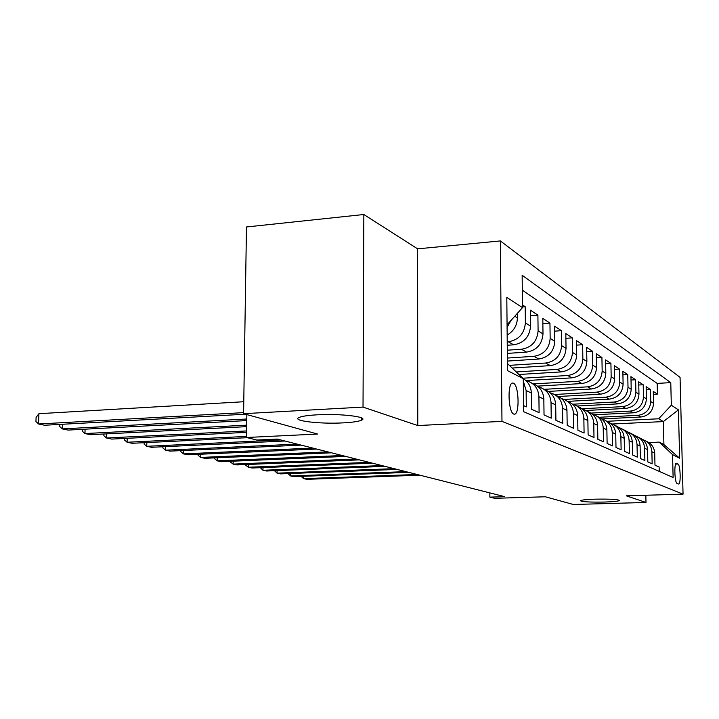 <?xml version="1.0" encoding="UTF-8"?>
<svg xmlns="http://www.w3.org/2000/svg" width="719" height="719" viewBox="0 0 719 719"><rect width="100%" height="100%" fill="white"/><g stroke="black" fill="none" stroke-linecap="round" stroke-linejoin="round"><path stroke-width="1.08" d="M343.314 422.862C319.991 424.228 290.809 420.759 299.194 417.424C302.088 416.211 307.975 415.348 316.845 414.836C340.59 413.398 369.503 416.939 361.648 420.139C358.745 421.442 352.634 422.35 343.314 422.862M604.598 502.051C589.643 502.284 581.581 501.826 580.404 500.658C581.599 499.957 586.488 499.462 595.089 499.166C610.143 498.923 618.277 499.381 619.472 500.541C618.241 501.269 613.289 501.763 604.598 502.051M513.752 414.063L514.382 414.18C519.855 414.755 518.956 385.15 513.447 383.209L512.647 383.047C507.192 382.661 508.252 412.562 513.752 414.063M363.841 214.514L246.473 226.97L243.588 413.686L363.023 407.098L417.766 425.549L501.97 421.379L500.379 240.928L417.604 248.846L363.841 214.514L363.023 407.098M501.97 421.379L683.05 494.16L680.057 377.367L500.379 240.928M683.05 494.16L626.321 495.831L645.995 502.464L645.842 495.256M645.995 502.464L573.322 504.486L545.361 496.784L494.69 498.303L489.882 497.126L504.774 496.676L277.291 439.075L256.908 440.046L246.5 437.503L317.546 434.051L243.588 413.686M523.567 405.633L526.308 406.873L526.128 390.507L531.323 393.032C531.053 386.678 528.348 381.861 523.207 378.589M531.323 393.032L531.512 409.237L539.106 412.67L538.908 396.726L543.834 399.126C543.321 391.352 539.565 386.166 532.545 383.56M543.834 399.126L544.031 414.899L551.23 418.161L551.024 402.631L555.697 404.905C555.194 397.328 551.509 392.259 544.643 389.716M555.697 404.905L555.904 420.282L562.743 423.374L562.519 408.23L566.958 410.387C566.464 403.008 562.86 398.065 556.164 395.558M566.958 410.387L567.183 425.387L573.681 428.326L573.447 413.551L577.672 415.6C577.186 408.428 573.681 403.611 567.156 401.139M577.672 415.6L577.905 430.241L584.089 433.045L583.855 418.611L587.872 420.57C587.387 413.596 583.981 408.886 577.636 406.451M587.872 420.57L588.115 434.86L594.002 437.529L593.759 423.437L597.597 425.306C597.121 418.512 593.795 413.919 587.612 411.52M597.597 425.306L597.84 439.273L603.466 441.817L603.214 428.039L606.872 429.818C606.405 423.203 603.16 418.719 597.138 416.346M606.872 429.818L607.124 443.47L612.498 445.906L612.237 432.434L615.734 434.141C615.284 427.688 612.112 423.302 606.234 420.966M615.734 434.141L615.994 447.488L621.126 449.815L620.865 436.64L624.209 438.266C623.759 431.975 620.668 427.679 614.934 425.378M624.209 438.266L624.469 451.325L629.386 453.554L629.116 440.657L632.325 442.212C631.884 436.074 628.864 431.876 623.256 429.611M632.325 442.212L632.594 455.001L637.295 457.131L637.025 444.504L640.099 446.005C639.667 440.01 636.71 435.894 631.237 433.656M640.099 446.005L640.368 458.524L644.88 460.564L644.601 448.198L647.549 449.627C647.127 443.776 644.233 439.74 638.885 437.538M647.549 449.627L647.828 461.904L652.151 463.863L651.872 451.739C651.423 445.762 648.421 441.727 642.876 439.642L642.525 439.543M601.893 418.916L640.8 417.011C648.682 415.834 652.933 411.268 653.553 403.314L653.274 391.424L657.427 394.165L653.346 394.389M599.26 417.263L637.879 415.348C645.824 414.162 650.111 409.56 650.731 401.544L650.452 389.554L646.21 389.788M650.452 389.554L646.138 386.696L646.408 398.829C645.779 406.945 641.447 411.61 633.412 412.814L594.271 414.773M585.94 410.477L625.71 408.446C633.897 407.206 638.319 402.442 638.966 394.156L638.697 381.78L643.199 384.755L638.769 385.007M577.006 406.019L617.693 403.889C626.033 402.613 630.536 397.742 631.21 389.285L630.94 376.657L635.632 379.758L631.012 380.027M567.812 401.364L609.317 399.135C617.828 397.823 622.42 392.844 623.112 384.207L622.852 371.31L627.75 374.545L622.924 374.833M558.456 396.493L600.572 394.174C609.254 392.817 613.945 387.721 614.655 378.895L614.403 365.719L619.517 369.099L614.475 369.404M548.327 391.415L591.431 388.979C600.293 387.586 605.083 382.373 605.82 373.35L605.569 359.877L610.916 363.41L605.641 363.742M537.479 386.121L581.869 383.551C590.91 382.104 595.808 376.774 596.563 367.544L596.321 353.766L601.92 357.469L596.393 357.819M525.904 380.594L571.857 377.861C581.087 376.37 586.093 370.905 586.875 361.459L586.632 347.358L592.501 351.24L586.704 351.618M518.929 374.491L561.35 371.894C570.778 370.357 575.901 364.749 576.71 355.078L576.476 340.644L582.633 344.716L576.548 345.129M512.18 368.029L550.314 365.629C559.957 364.039 565.197 358.287 566.033 348.373L565.817 333.598L572.279 337.867L565.88 338.307M507.407 361.073L538.72 359.042C548.588 357.397 553.954 351.492 554.816 341.336L554.601 326.183L561.395 330.677L554.673 331.153M507.335 353.397L526.515 352.112C536.608 350.405 542.108 344.338 542.998 333.922L542.8 318.382L549.954 323.11L542.872 323.631M507.255 345.255L513.654 344.814C523.989 343.035 529.615 336.798 530.55 326.102L530.361 310.159L537.902 315.138L530.424 315.713M522.47 304.937L525.194 306.743L522.488 306.95M677.981 464.025L676.399 463.288C673.946 462.632 674.62 482.871 677.073 483.402L678.628 484.04C681.064 484.705 680.417 464.735 677.981 464.025L675.635 464.115M507.425 363.481L523.27 378.652L523.63 411.672L673.119 477.497L672.553 454.597L659.206 442.113L648.826 442.553M523.27 378.652L507.497 370.627L506.805 297.36L522.497 307.642L522.147 275.269L670.773 382.625L671.33 405.219L678.421 409.866L679.653 458.21L672.553 454.597M507.228 341.858L508.315 341.777L513.654 344.814M507.299 350.198L521.455 349.245L526.515 352.112M507.371 358.062L533.911 356.318L538.72 359.042M509.376 365.351L545.748 363.032L550.314 365.629M516.269 371.948L557 369.422L561.35 371.894M522.812 378.212L567.713 375.507L571.857 377.861M533.543 383.91L577.923 381.304L581.869 383.551M544.076 389.33L587.666 386.84L591.431 388.979M554.493 394.488L596.968 392.125L600.572 394.174M564.163 399.44L605.865 397.176L609.317 399.135M572.989 404.204L614.386 402.011L617.693 403.889M581.995 408.743L622.546 406.648L625.71 408.446M590.892 413.083L630.365 411.088L633.412 412.814M657.427 394.165L657.175 383.398L522.309 290.108M507.156 335.045C513.734 331.18 517.15 325.455 517.401 317.852L517.356 313.358M525.194 306.743L525.373 322.858C524.439 333.67 518.75 339.979 508.315 341.777M537.902 315.138L538.1 330.839C537.192 341.372 531.647 347.511 521.455 349.245M549.954 323.11L550.161 338.415C549.289 348.679 543.87 354.647 533.911 356.318M561.395 330.677L561.611 345.605C560.766 355.608 555.481 361.423 545.748 363.032M572.279 337.867L572.504 352.436C571.686 362.205 566.518 367.867 557 369.422M582.633 344.716L582.866 358.943C582.075 368.479 577.024 373.997 567.713 375.507M592.501 351.24L592.744 365.144C591.98 374.455 587.037 379.848 577.923 381.304M601.92 357.469L602.171 371.058C601.426 380.162 596.59 385.42 587.666 386.84M610.916 363.41L611.168 376.711C610.449 385.609 605.722 390.75 596.968 392.125M619.517 369.099L619.778 382.113C619.077 390.821 614.439 395.845 605.865 397.176M627.75 374.545L628.011 387.28C627.336 395.81 622.789 400.717 614.386 402.011M635.632 379.758L635.902 392.232C635.245 400.582 630.788 405.39 622.546 406.648M643.199 384.755L643.469 396.978C642.831 405.165 638.463 409.866 630.365 411.088M659.242 471.385L659.134 467.026L654.982 465.139L654.703 453.114C654.29 447.389 651.459 443.443 646.219 441.268M659.206 442.113L663.916 444.594L663.367 421.586L658.658 418.791L671.33 405.219M612.453 424.003L663.367 421.586L678.421 409.866M607.079 421.28L658.658 418.791M246.851 414.575L246.5 437.503M489.846 492.892L489.882 497.126M657.175 383.398L670.773 382.625M635.03 435.741L635.443 435.867C641.087 437.988 644.143 442.095 644.601 448.198M627.211 431.786L627.696 431.93C633.448 434.087 636.558 438.275 637.025 444.504M619.059 427.661L619.616 427.823C625.476 430.016 628.649 434.294 629.116 440.657M610.548 423.347L611.186 423.536C617.163 425.774 620.389 430.142 620.865 436.64M601.641 418.844L602.369 419.051C608.463 421.334 611.752 425.792 612.237 432.434M592.33 414.135L593.148 414.369C599.376 416.696 602.729 421.253 603.214 428.039M582.579 409.21L583.495 409.462C589.85 411.834 593.274 416.49 593.759 423.437M572.342 404.033L573.385 404.321C579.865 406.738 583.361 411.502 583.855 418.611M561.602 398.614L562.77 398.928C569.394 401.391 572.953 406.262 573.447 413.551M550.314 392.916L551.617 393.257C558.384 395.774 562.015 400.762 562.519 408.23M538.432 386.912L539.879 387.289C546.799 389.86 550.52 394.974 551.024 402.631M525.904 380.603L527.521 381.007C534.603 383.631 538.396 388.871 538.908 396.726M523.297 381.043L526.128 390.507M522.497 307.642L507.066 324.808M511.038 320.386L507.084 327.424M663.916 444.594L679.653 458.21M417.766 425.549L417.604 248.846M303.679 476.284L303.652 478.656L417.137 474.486M301.09 476.373L303.652 478.656L306.842 479.312L419.887 475.178M290.629 473.488L290.602 475.96L405.858 471.628M288.022 473.587L290.602 475.96L293.909 476.643L408.716 472.356M277.076 470.586L277.049 473.165L394.138 468.662M274.46 470.693L277.049 473.165L280.482 473.875L397.104 469.417M263.001 467.575L262.965 470.271L381.942 465.57M260.368 467.683L262.965 470.271L266.533 470.999L385.033 466.352M248.37 464.438L248.334 467.251L369.251 462.362M245.727 464.546L245.718 465.211L248.334 467.251L252.045 468.015L372.469 463.18M233.154 461.167L233.109 464.106L356.031 459.01M230.493 461.283L230.475 462.038L233.109 464.106L236.973 464.905L359.392 459.863M217.309 457.76L217.255 460.843L342.253 455.522M214.63 457.877L214.622 458.731L217.255 460.843L221.281 461.67L345.749 456.412M200.799 454.21L200.736 457.437L327.873 451.883M198.111 454.327L198.093 455.298L200.736 457.437L204.933 458.3L331.522 452.808M183.579 450.498L183.507 453.887L312.855 448.081M180.882 450.624L180.864 451.712L183.507 453.887L187.884 454.785L316.675 449.042M165.613 446.625L165.532 450.175L297.154 444.108M162.907 446.751L162.871 447.964L165.532 450.175L170.097 451.119L301.144 445.115M146.829 442.562L146.739 446.301L280.716 439.947M144.124 442.697L144.088 444.054L146.739 446.301L151.511 447.29L284.895 440.999M127.191 438.32L127.092 442.248L246.518 436.415M124.477 438.455L124.441 439.965L127.092 442.248L132.089 443.281L247.282 437.691M106.637 433.863L106.511 438.006L246.599 430.951M103.913 433.997L103.869 435.678L106.511 438.006L111.751 439.084L246.581 432.353M362.313 418.386L361.657 418.413M85.085 429.18L84.95 433.566L246.689 425.163M82.37 429.324L82.317 431.193L84.95 433.566L90.441 434.698L246.662 426.646M62.481 424.264L62.328 428.901L246.779 419.006M59.767 424.417L59.704 426.484L62.328 428.901L68.089 430.088L246.761 420.579M243.777 401.732L38.916 413.695L38.556 423.994L243.606 412.634M38.916 413.695L36.094 417.433L35.95 421.541L38.556 423.994L44.614 425.244L245.494 414.207M637.879 415.348L640.8 417.011M650.731 401.544L653.553 403.314M514.795 316.216L517.401 317.852M525.373 322.858L530.55 326.102M538.1 330.839L542.998 333.922M550.161 338.415L554.816 341.336M561.611 345.605L566.033 348.373M572.504 352.436L576.71 355.078M582.866 358.943L586.875 361.459M592.744 365.144L596.563 367.544M602.171 371.058L605.82 373.35M611.168 376.711L614.655 378.895M619.778 382.113L623.112 384.207M628.011 387.28L631.21 389.285M635.902 392.232L638.966 394.156M643.469 396.978L646.408 398.829M651.872 451.739L654.703 453.114M361.648 420.139L361.657 417.964"/></g></svg>
